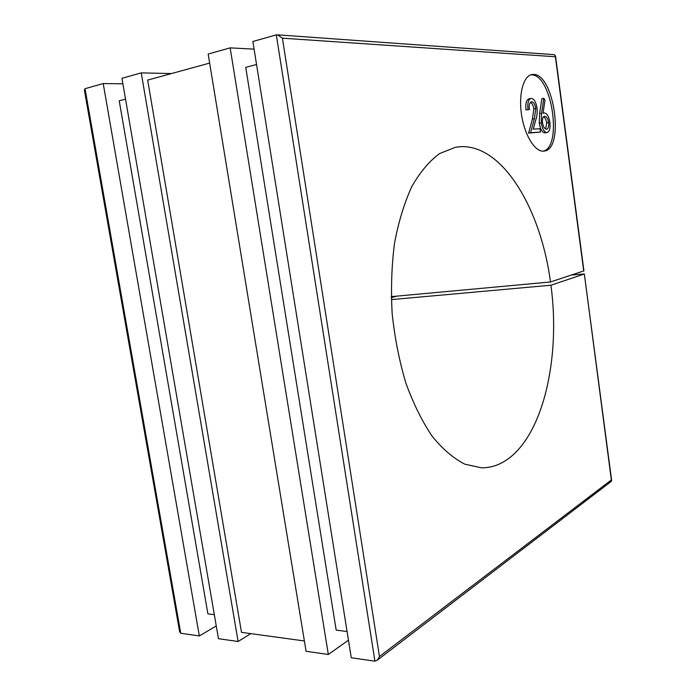 <?xml version="1.0" encoding="UTF-8"?>
<svg xmlns="http://www.w3.org/2000/svg" width="696" height="696" viewBox="0 0 696 696"><rect width="100%" height="100%" fill="white"/><g stroke="black" fill="none" stroke-linecap="round" stroke-linejoin="round"><path stroke-width="1.04" d="M543.759 151.128L544.255 151.067C564.7 149.266 554.268 73.846 533.44 74.428L531.657 74.585C523.14 76.186 518.329 95.161 521.661 115.562C524.888 135.981 535.259 152.189 543.759 151.128M543.263 151.162C562.725 146.821 551.754 74.194 531.483 74.855L530.683 74.864M583.927 270.875L550.484 281.976C540.853 208.93 502.408 143.419 459.447 146.76L455.436 147.282L439.602 153.564C429.406 161.054 420.158 172.025 411.875 186.458C404.367 202.762 398.582 221.685 394.51 243.217C391.604 265.846 390.821 289.353 392.17 313.731C394.771 338.012 399.33 361.085 405.838 382.957C413.328 403.55 422.089 421.289 432.12 436.175C442.63 449.085 453.522 458.42 464.798 464.171L481.432 467.816C489.445 467.886 497.031 465.772 504.191 461.474C542.897 438.332 560.924 358.301 550.928 285.221L391.343 299.619M545.281 132.814L544.907 132.884C542.219 132.501 540.348 129.282 539.287 123.218L539.6 113.657L541.845 98.701L543.793 98.319L545.003 100.076L543.037 113.3L544.455 112.943C547.073 113.396 548.883 116.545 549.883 122.374C550.458 128.238 549.518 131.614 547.073 132.492L546.856 132.527C544.176 132.153 542.306 128.925 541.244 122.853L541.566 113.283L543.793 98.319M540.461 132.101L530.561 132.745L534.406 118.685L535.789 108.463C534.998 104.296 533.641 102.068 531.718 101.799L531.37 101.834C529.586 102.59 528.908 105.166 529.334 109.55L526.011 109.968C525.367 103.721 526.315 100.015 528.847 98.841L531.326 98.388C534.084 98.841 535.998 102.103 537.051 108.167C537.399 112.874 536.947 116.85 535.72 120.104L533.258 129.134L540.009 128.743L540.461 132.101L528.577 133.101L532.431 119.059L533.823 108.846C533.223 105.383 532.109 103.217 530.474 102.338M256.537 64.493L245.731 67.347L336.177 630.132L347.078 631.516M254.084 49.138L230.15 47.867L328.329 654.484L348.461 640.198M209.644 63.092L147.674 80.092L241.495 632.351L304.387 640.964M171.477 73.558L141.244 72.88L238.119 641.512L250.804 633.621M125.532 99.119L119.225 100.789L207.904 613.863L214.325 614.681M122.896 83.79L103.217 83.572L199.334 635.935L216.265 625.956M103.217 83.572L85.016 88.688L84.407 90.202L179.62 631.672L180.743 633.256L199.334 635.935M396.685 296.148L391.274 297.662M141.244 72.88L121.948 78.3L218.457 638.684L238.119 641.512M230.15 47.867L208.165 54.053L306.075 651.282L328.329 654.484M374.926 661.183L276.321 34.887L252.865 41.482L351.271 657.781L374.926 661.183L377.302 660.182L379.45 656.519L611.349 479.962L584.336 273.963L571.616 275.007M550.928 285.221L584.127 274.067M550.484 281.976L391.248 296.653M611.227 481.449L611.349 479.962M276.321 34.887L277.46 34.835L282.411 38.176L379.45 656.519M554.225 54.662L555.512 55.932L555.391 56.759L282.411 38.176M531.718 101.799L531.074 101.929M535.789 108.463L533.823 108.846M534.406 118.685L532.431 119.059M530.561 132.745L528.577 133.101M529.334 109.55L526.011 109.968M528.003 109.585C527.351 103.33 528.299 99.615 530.831 98.441M544.637 116.293L544.359 116.328C542.776 116.902 542.175 119.094 542.541 122.905C543.332 126.968 544.646 129.064 546.482 129.195L546.691 129.169C548.317 128.63 548.97 126.437 548.665 122.609C547.848 118.529 546.508 116.423 544.637 116.293L544.142 116.38M541.244 122.853L539.287 123.218M546.856 132.527L544.907 132.884M548.665 122.609L546.717 122.974C546.125 119.66 545.055 117.607 543.506 116.815M545.629 129.03L546.717 122.974M85.016 88.688L180.743 633.256M583.718 271.014L555.391 56.759M541.566 113.283L539.6 113.657M584.336 273.963L611.645 480.527M611.514 481.223L377.302 660.182M277.46 34.835L554.512 54.688M555.512 55.932L583.935 270.909M545.125 132.849L547.073 132.492M543.054 113.178L543.889 113.013"/></g></svg>
